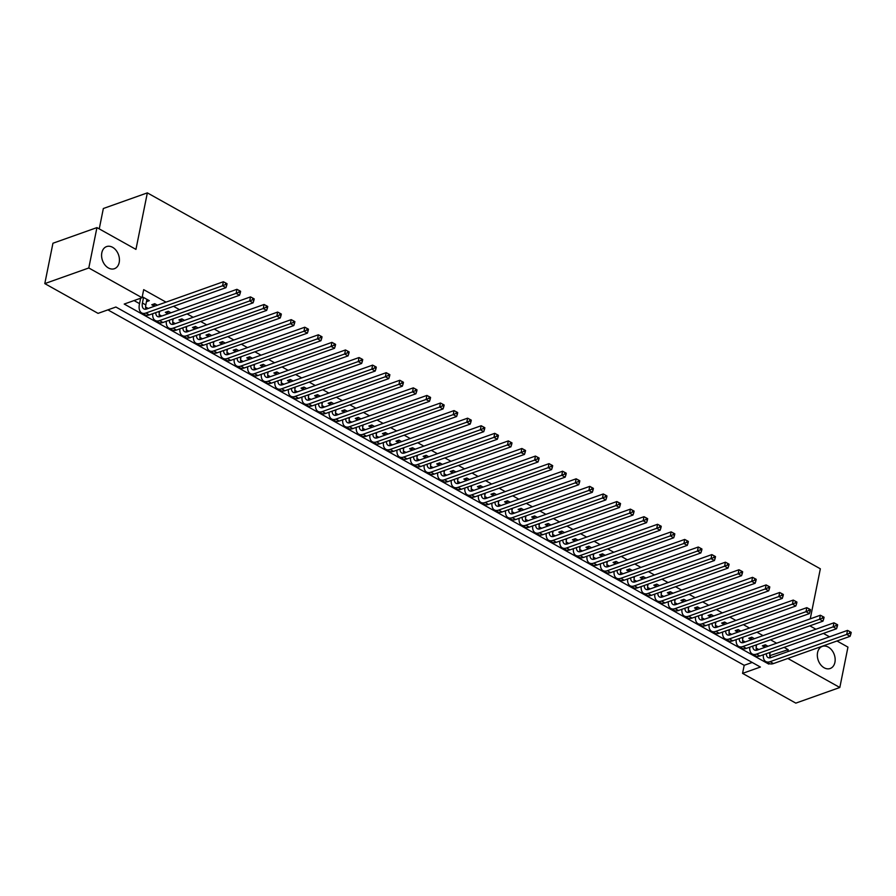 <?xml version="1.0" encoding="UTF-8"?>
<svg xmlns="http://www.w3.org/2000/svg" width="896" height="896" viewBox="0 0 896 896"><rect width="100%" height="100%" fill="white"/><g stroke="black" fill="none" stroke-linecap="round" stroke-linejoin="round"><path stroke-width="1.34" d="M119.19 262.494A11.738 8.512 -109.6 0 1 114.43 268.699A11.738 8.512 -109.6 0 1 104.922 264.925A11.738 8.512 -109.6 0 1 101.819 252.795A11.738 8.512 -109.6 0 1 106.579 246.59A11.738 8.512 -109.6 0 1 116.088 250.354A11.738 8.512 -109.6 0 1 119.19 262.494M834.926 662.301A11.738 8.512 -109.6 0 1 830.178 668.506A11.738 8.512 -109.6 0 1 820.669 664.742A11.738 8.512 -109.6 0 1 817.566 652.602A11.738 8.512 -109.6 0 1 822.315 646.397A11.738 8.512 -109.6 0 1 831.824 650.171A11.738 8.512 -109.6 0 1 834.926 662.301M99.243 228.883L103.342 208.51L147.347 192.875L820.344 568.803L810.253 618.834M836.987 640.987L847.952 647.114L839.821 687.49L795.816 703.125L742.56 673.378L760.402 667.038L115.898 307.026L98.056 313.365L44.8 283.606L88.794 267.971L142.05 297.718L124.219 304.058L768.723 664.082L769.765 663.712M107.89 309.87L744.195 665.302L742.56 673.378M88.794 267.971L96.936 227.606L52.942 243.242L44.8 283.606M146.462 301.683L149.307 300.675L142.251 296.733M157.405 305.189L154.739 303.699L151.76 304.763L154.134 306.085M170.968 312.771L168.302 311.282L165.334 312.334L167.709 313.667M184.531 320.354L181.877 318.864L178.898 319.917L181.272 321.25M198.106 327.925L195.44 326.435L192.472 327.499L194.846 328.821M211.669 335.507L209.003 334.018L206.035 335.082L208.41 336.403M225.243 343.09L222.578 341.6L219.61 342.653L221.984 343.986M238.806 350.672L236.141 349.182L233.173 350.235L235.547 351.557M252.381 358.243L249.715 356.754L246.736 357.818L249.11 359.139M265.944 365.826L263.278 364.336L260.31 365.389L262.685 366.722M279.518 373.408L276.853 371.918L273.874 372.971L276.248 374.304M293.082 380.99L290.416 379.501L287.448 380.554L289.822 381.875M306.656 388.562L303.99 387.072L301.011 388.136L303.386 389.458M320.219 396.144L317.554 394.654L314.586 395.707L316.96 397.04M333.794 403.726L331.128 402.237L328.149 403.29L330.523 404.622M347.357 411.298L344.691 409.819L341.723 410.872L344.098 412.194M360.931 418.88L358.266 417.39L355.286 418.454L357.661 419.776M374.494 426.462L371.829 424.973L368.861 426.026L371.235 427.358M388.069 434.045L385.403 432.555L382.424 433.608L384.798 434.93M401.632 441.616L398.966 440.126L395.998 441.19L398.373 442.512M415.206 449.198L412.541 447.709L409.562 448.762L411.936 450.094M428.77 456.781L426.104 455.291L423.136 456.344L425.51 457.677M442.344 464.363L439.678 462.874L436.699 463.926L439.074 465.248M455.907 471.934L453.242 470.445L450.274 471.509L452.648 472.83M469.482 479.517L466.816 478.027L463.837 479.08L466.211 480.413M483.045 487.099L480.379 485.61L477.411 486.662L479.786 487.995M496.608 494.67L493.954 493.192L490.974 494.245L493.349 495.566M510.182 502.253L507.517 500.763L504.549 501.827L506.923 503.149M523.746 509.835L521.08 508.346L518.112 509.398L520.486 510.731M537.32 517.418L534.654 515.928L531.686 516.981L534.061 518.302M550.883 524.989L548.218 523.499L545.25 524.563L547.624 525.885M564.458 532.571L561.792 531.082L558.813 532.146L561.187 533.467M578.021 540.154L575.355 538.664L572.387 539.717L574.762 541.05M591.595 547.736L588.93 546.246L585.95 547.299L588.325 548.621M605.158 555.307L602.493 553.818L599.525 554.882L601.899 556.203M618.733 562.89L616.067 561.4L613.088 562.453L615.462 563.786M632.296 570.472L629.63 568.982L626.662 570.035L629.037 571.368M645.87 578.043L643.205 576.565L640.226 577.618L642.6 578.939M659.434 585.626L656.768 584.136L653.8 585.2L656.174 586.522M673.008 593.208L670.342 591.718L667.363 592.771L669.738 594.104M686.571 600.79L683.906 599.301L680.938 600.354L683.312 601.686M700.146 608.362L697.48 606.872L694.501 607.936L696.875 609.258M713.709 615.944L711.043 614.454L708.075 615.518L710.45 616.84M727.283 623.526L724.618 622.037L721.638 623.09L724.013 624.422M740.846 631.109L738.181 629.619L735.213 630.672L737.587 631.994M754.421 638.68L751.755 637.19L748.776 638.254L751.15 639.576M744.195 665.302L752.203 662.458M769.742 655.67L788.189 649.667L784.101 647.382M776.608 643.194L770.526 639.8M763.034 635.622L756.963 632.229M749.47 628.04L743.389 624.646M735.896 620.458L729.826 617.064M722.333 612.886L716.251 609.482M708.758 605.304L702.688 601.91M695.195 597.722L689.114 594.328M681.621 590.139L675.55 586.746M668.058 582.568L661.976 579.174M654.483 574.986L648.413 571.592M640.92 567.403L634.838 564.01M627.346 559.821L621.275 556.427M613.782 552.25L607.712 548.856M600.219 544.667L594.138 541.274M586.645 537.085L580.574 533.691M573.082 529.514L567 526.109M559.507 521.931L553.437 518.538M545.944 514.349L539.862 510.955M532.37 506.766L526.299 503.373M518.806 499.195L512.725 495.802M505.232 491.613L499.162 488.219M491.669 484.03L485.587 480.637M478.094 476.448L472.024 473.054M464.531 468.877L458.45 465.483M450.957 461.294L444.886 457.901M437.394 453.712L431.312 450.318M423.819 446.13L417.749 442.736M410.256 438.558L404.174 435.165M396.682 430.976L390.611 427.582M383.118 423.394L377.037 420M369.544 415.822L363.474 412.429M355.981 408.24L349.899 404.846M342.406 400.658L336.336 397.264M328.843 393.075L322.762 389.682M315.28 385.504L309.198 382.11M301.706 377.922L295.635 374.528M288.142 370.339L282.061 366.946M274.568 362.757L268.498 359.363M261.005 355.186L254.923 351.792M247.43 347.603L241.36 344.21M233.867 340.021L227.786 336.627M220.293 332.45L214.222 329.056M206.73 324.867L200.648 321.474M193.155 317.285L187.085 313.891M179.592 309.702L173.51 306.309M166.018 302.131L143.685 289.643L142.05 297.718M134.042 300.574L139.53 303.632M145.589 307.014L148.187 308.47M159.163 314.597L161.75 316.042M172.726 322.179L175.325 323.624M186.301 329.762L188.888 331.206M199.864 337.333L202.462 338.789M213.438 344.915L216.026 346.36M227.002 352.498L229.6 353.942M240.565 360.069L243.163 361.525M254.139 367.651L256.738 369.107M267.702 375.234L270.301 376.678M281.277 382.816L283.875 384.261M294.84 390.387L297.438 391.843M308.414 397.97L311.002 399.414M321.978 405.552L324.576 406.997M335.552 413.134L338.139 414.579M349.115 420.706L351.714 422.162M362.69 428.288L365.277 429.733M376.253 435.87L378.851 437.315M389.827 443.442L392.414 444.898M403.39 451.024L405.989 452.48M416.965 458.606L419.552 460.051M430.528 466.189L433.126 467.634M444.102 473.76L446.69 475.216M457.666 481.342L460.264 482.787M471.24 488.925L473.827 490.37M484.803 496.507L487.402 497.952M498.378 504.078L500.965 505.534M511.941 511.661L514.539 513.106M525.504 519.243L528.102 520.688M539.078 526.814L541.677 528.27M552.642 534.397L555.24 535.853M566.216 541.979L568.814 543.424M579.779 549.562L582.378 551.006M593.354 557.133L595.941 558.589M606.917 564.715L609.515 566.16M620.491 572.298L623.078 573.742M634.054 579.88L636.653 581.325M647.629 587.451L650.216 588.907M661.192 595.034L663.79 596.478M674.766 602.616L677.354 604.061M688.33 610.187L690.928 611.643M701.904 617.77L704.491 619.226M715.467 625.352L718.066 626.797M729.042 632.934L731.629 634.379M742.605 640.506L745.203 641.962M756.179 648.088L758.766 649.533M767.984 646.262L765.318 644.773L762.35 645.826L764.725 647.158M96.936 227.606L135.946 249.39L147.347 192.875M788.189 649.667L787.797 651.627M787.842 658.459L839.821 687.49M809.85 625.834L815.92 629.227M823.413 633.405L829.494 636.798M770.347 656.006L770.034 657.608M768.88 663.275L768.723 664.082M770.213 652.322L769.966 653.565A9.162 4.861 -60.8 0 0 770.112 657.843M764.658 647.438L764.971 644.896M766.349 653.688A9.162 4.861 -60.8 0 0 768.04 657.563A9.162 4.861 -60.8 0 0 770.885 657.63L847.526 630.392L849.845 631.624L849.52 633.237L850.875 633.998L851.2 632.386L849.845 631.624M850.875 633.998L850.102 636.328L773.461 663.566A13.754 7.291 119.2 0 1 769.205 663.454L765.811 661.562A13.754 7.291 119.2 0 1 763.314 654.774M850.102 636.328L846.709 634.435L770.078 661.674A13.754 7.291 119.2 0 1 765.811 661.562M849.52 633.237L846.709 634.435L847.526 630.392M766.046 645.176L765.05 645.534M756.65 644.739L756.392 645.982A9.162 4.861 -60.8 0 0 756.549 650.261M751.094 639.867L751.408 637.314M752.786 646.117A9.162 4.861 -60.8 0 0 754.477 649.981A9.162 4.861 -60.8 0 0 757.322 650.059L833.952 622.81L836.27 624.042L835.946 625.654L837.301 626.416L837.637 624.803L836.27 624.042M837.301 626.416L836.528 628.746L759.898 655.984A13.754 7.291 119.2 0 1 755.63 655.883L752.237 653.979A13.754 7.291 119.2 0 1 749.739 647.192M836.528 628.746L833.146 626.853L756.504 654.091A13.754 7.291 119.2 0 1 752.237 653.979M835.946 625.654L833.146 626.853L833.952 622.81M752.472 637.594L751.475 637.952M743.075 637.157L742.829 638.411A9.162 4.861 -60.8 0 0 742.974 642.678M737.531 632.285L737.834 629.742M739.211 638.534A9.162 4.861 -60.8 0 0 740.914 642.398A9.162 4.861 -60.8 0 0 743.747 642.477L820.389 615.238L822.707 616.47L822.382 618.083L823.738 618.834L824.062 617.221L822.707 616.47M823.738 618.834L822.965 621.163L746.323 648.402A13.754 7.291 119.2 0 1 742.067 648.301L738.674 646.408A13.754 7.291 119.2 0 1 736.176 639.61M822.965 621.163L819.571 619.27L742.941 646.509A13.754 7.291 119.2 0 1 738.674 646.408M822.382 618.083L819.571 619.27L820.389 615.238M738.909 630.022L737.912 630.37M729.512 629.586L729.254 630.829A9.162 4.861 -60.8 0 0 729.411 635.107M723.957 624.702L724.27 622.16M725.648 630.952A9.162 4.861 -60.8 0 0 727.339 634.827A9.162 4.861 -60.8 0 0 730.184 634.894L806.814 607.656L809.133 608.888L808.808 610.501L810.163 611.262L810.499 609.638L809.133 608.888M810.163 611.262L809.402 613.592L732.76 640.83A13.754 7.291 119.2 0 1 728.493 640.718L725.099 638.826A13.754 7.291 119.2 0 1 722.602 632.038M809.402 613.592L806.008 611.688L729.366 638.938A13.754 7.291 119.2 0 1 725.099 638.826M808.808 610.501L806.008 611.688L806.814 607.656M725.334 622.44L724.338 622.798M715.938 622.003L715.691 623.246A9.162 4.861 -60.8 0 0 715.837 627.525M710.394 617.131L710.696 614.578M712.074 623.37A9.162 4.861 -60.8 0 0 713.776 627.245A9.162 4.861 -60.8 0 0 716.61 627.312L793.251 600.074L795.57 601.306L795.245 602.918L796.6 603.68L796.925 602.067L795.57 601.306M796.6 603.68L795.827 606.01L719.197 633.248A13.754 7.291 119.2 0 1 714.93 633.136L711.536 631.243A13.754 7.291 119.2 0 1 709.038 624.456M795.827 606.01L792.434 604.117L715.803 631.355A13.754 7.291 119.2 0 1 711.536 631.243M795.245 602.918L792.434 604.117L793.251 600.074M711.771 614.858L710.774 615.216M702.374 614.421L702.117 615.675A9.162 4.861 -60.8 0 0 702.274 619.942M696.819 609.549L697.133 606.995M698.51 615.798A9.162 4.861 -60.8 0 0 700.202 619.662A9.162 4.861 -60.8 0 0 703.046 619.741L779.677 592.491L781.995 593.723L781.67 595.347L783.037 596.098L783.362 594.485L781.995 593.723M783.037 596.098L782.264 598.427L705.622 625.666A13.754 7.291 119.2 0 1 701.355 625.565L697.973 623.661A13.754 7.291 119.2 0 1 695.464 616.874M782.264 598.427L778.87 596.534L702.229 623.773A13.754 7.291 119.2 0 1 697.973 623.661M781.67 595.347L778.87 596.534L779.677 592.491M698.197 607.286L697.211 607.634M688.8 606.838L688.554 608.093A9.162 4.861 -60.8 0 0 688.699 612.371M683.256 601.966L683.558 599.424M684.936 608.216A9.162 4.861 -60.8 0 0 686.638 612.08A9.162 4.861 -60.8 0 0 689.472 612.158L766.114 584.92L768.432 586.152L768.107 587.765L769.462 588.515L769.787 586.902L768.432 586.152M769.462 588.515L768.69 590.845L692.059 618.094A13.754 7.291 119.2 0 1 687.792 617.982L684.398 616.09A13.754 7.291 119.2 0 1 681.901 609.291M768.69 590.845L765.296 588.952L688.666 616.19A13.754 7.291 119.2 0 1 684.398 616.09M768.107 587.765L765.296 588.952L766.114 584.92M684.634 599.704L683.637 600.051M675.237 599.267L674.979 600.51A9.162 4.861 -60.8 0 0 675.136 604.789M669.682 594.384L669.995 591.842M671.373 600.634A9.162 4.861 -60.8 0 0 673.064 604.509A9.162 4.861 -60.8 0 0 675.909 604.576L752.539 577.338L754.869 578.57L754.533 580.182L755.899 580.944L756.224 579.331L754.869 578.57M755.899 580.944L755.126 583.274L678.485 610.512A13.754 7.291 119.2 0 1 674.218 610.4L670.835 608.507A13.754 7.291 119.2 0 1 668.326 601.72M755.126 583.274L751.733 581.37L675.091 608.619A13.754 7.291 119.2 0 1 670.835 608.507M754.533 580.182L751.733 581.37L752.539 577.338M671.059 592.122L670.074 592.48M661.662 591.685L661.416 592.928A9.162 4.861 -60.8 0 0 661.562 597.206M656.118 586.813L656.421 584.259M657.798 593.051A9.162 4.861 -60.8 0 0 659.501 596.926A9.162 4.861 -60.8 0 0 662.334 596.994L738.976 569.755L741.294 570.987L740.97 572.6L742.325 573.362L742.65 571.749L741.294 570.987M742.325 573.362L741.552 575.691L664.922 602.93A13.754 7.291 119.2 0 1 660.654 602.818L657.261 600.925A13.754 7.291 119.2 0 1 654.763 594.138M741.552 575.691L738.158 573.798L661.528 601.037A13.754 7.291 119.2 0 1 657.261 600.925M740.97 572.6L738.158 573.798L738.976 569.755M657.496 584.539L656.499 584.898M648.099 584.102L647.842 585.357A9.162 4.861 -60.8 0 0 647.998 589.624M642.544 579.23L642.858 576.677M644.235 585.48A9.162 4.861 -60.8 0 0 645.926 589.344A9.162 4.861 -60.8 0 0 648.771 589.422L725.402 562.184L727.731 563.405L727.395 565.029L728.762 565.779L729.086 564.166L727.731 563.405M728.762 565.779L727.989 568.109L651.347 595.347A13.754 7.291 119.2 0 1 647.08 595.246L643.698 593.354A13.754 7.291 119.2 0 1 641.189 586.555M727.989 568.109L724.595 566.216L647.954 593.454A13.754 7.291 119.2 0 1 643.698 593.354M727.395 565.029L724.595 566.216L725.402 562.184M643.922 576.968L642.936 577.315M634.525 576.52L634.278 577.774A9.162 4.861 -60.8 0 0 634.424 582.053M628.981 571.648L629.294 569.106M630.661 577.898A9.162 4.861 -60.8 0 0 632.363 581.773A9.162 4.861 -60.8 0 0 635.197 581.84L711.838 554.602L714.157 555.834L713.832 557.446L715.187 558.208L715.512 556.584L714.157 555.834M715.187 558.208L714.414 560.526L637.784 587.776A13.754 7.291 119.2 0 1 633.517 587.664L630.123 585.771A13.754 7.291 119.2 0 1 627.626 578.984M714.414 560.526L711.021 558.634L634.39 585.872A13.754 7.291 119.2 0 1 630.123 585.771M713.832 557.446L711.021 558.634L711.838 554.602M630.358 569.386L629.362 569.744M620.962 568.949L620.704 570.192A9.162 4.861 -60.8 0 0 620.861 574.47M615.406 564.066L615.72 561.523M617.098 570.315A9.162 4.861 -60.8 0 0 618.789 574.19A9.162 4.861 -60.8 0 0 621.634 574.258L698.275 547.019L700.594 548.251L700.269 549.864L701.624 550.626L701.949 549.013L700.594 548.251M701.624 550.626L700.851 552.955L624.21 580.194A13.754 7.291 119.2 0 1 619.954 580.082L616.56 578.189A13.754 7.291 119.2 0 1 614.051 571.402M700.851 552.955L697.458 551.062L620.816 578.301A13.754 7.291 119.2 0 1 616.56 578.189M700.269 549.864L697.458 551.062L698.275 547.019M616.784 561.803L615.798 562.162M607.387 561.366L607.141 562.61A9.162 4.861 -60.8 0 0 607.286 566.888M601.843 556.494L602.157 553.941M603.523 562.744A9.162 4.861 -60.8 0 0 605.226 566.608A9.162 4.861 -60.8 0 0 608.07 566.675L684.701 539.437L687.019 540.669L686.694 542.282L688.05 543.043L688.374 541.43L687.019 540.669M688.05 543.043L687.277 545.373L610.646 572.611A13.754 7.291 119.2 0 1 606.379 572.51L602.986 570.606A13.754 7.291 119.2 0 1 600.488 563.819M687.277 545.373L683.883 543.48L607.253 570.718A13.754 7.291 119.2 0 1 602.986 570.606M686.694 542.282L683.883 543.48L684.701 539.437M603.221 554.221L602.224 554.579M593.824 553.784L593.566 555.038A9.162 4.861 -60.8 0 0 593.723 559.306M588.269 548.912L588.582 546.37M589.96 555.162A9.162 4.861 -60.8 0 0 591.651 559.026A9.162 4.861 -60.8 0 0 594.496 559.104L671.138 531.866L673.456 533.086L673.131 534.71L674.486 535.461L674.811 533.848L673.456 533.086M674.486 535.461L673.714 537.79L597.072 565.029A13.754 7.291 119.2 0 1 592.816 564.928L589.422 563.035A13.754 7.291 119.2 0 1 586.914 556.237M673.714 537.79L670.32 535.898L593.678 563.136A13.754 7.291 119.2 0 1 589.422 563.035M673.131 534.71L670.32 535.898L671.138 531.866M589.658 546.65L588.661 546.997M580.25 546.213L580.003 547.456A9.162 4.861 -60.8 0 0 580.149 551.734M574.706 541.33L575.019 538.787M576.397 547.579A9.162 4.861 -60.8 0 0 578.088 551.454A9.162 4.861 -60.8 0 0 580.933 551.522L657.563 524.283L659.882 525.515L659.557 527.128L660.912 527.89L661.237 526.266L659.882 525.515M660.912 527.89L660.139 530.219L583.509 557.458A13.754 7.291 119.2 0 1 579.242 557.346L575.848 555.453A13.754 7.291 119.2 0 1 573.35 548.666M660.139 530.219L656.746 528.315L580.115 555.565A13.754 7.291 119.2 0 1 575.848 555.453M659.557 527.128L656.746 528.315L657.563 524.283M576.083 539.067L575.086 539.426M566.686 538.63L566.429 539.874A9.162 4.861 -60.8 0 0 566.586 544.152M561.131 533.758L561.445 531.205M562.822 539.997A9.162 4.861 -60.8 0 0 564.514 543.872A9.162 4.861 -60.8 0 0 567.358 543.939L644 516.701L646.318 517.933L645.994 519.546L647.349 520.307L647.674 518.694L646.318 517.933M647.349 520.307L646.576 522.637L569.934 549.875A13.754 7.291 119.2 0 1 565.678 549.763L562.285 547.87A13.754 7.291 119.2 0 1 559.776 541.083M646.576 522.637L643.182 520.744L566.541 547.982A13.754 7.291 119.2 0 1 562.285 547.87M645.994 519.546L643.182 520.744L644 516.701M562.52 531.485L561.523 531.843M553.112 531.048L552.866 532.302A9.162 4.861 -60.8 0 0 553.022 536.57M547.568 526.176L547.882 523.622M549.259 532.426A9.162 4.861 -60.8 0 0 550.95 536.29A9.162 4.861 -60.8 0 0 553.795 536.368L630.426 509.118L632.744 510.35L632.419 511.963L633.774 512.725L634.099 511.112L632.744 510.35M633.774 512.725L633.002 515.054L556.371 542.293A13.754 7.291 119.2 0 1 552.104 542.192L548.71 540.288A13.754 7.291 119.2 0 1 546.213 533.501M633.002 515.054L629.608 513.162L552.978 540.4A13.754 7.291 119.2 0 1 548.71 540.288M632.419 511.963L629.608 513.162L630.426 509.118M548.946 523.914L547.949 524.261M539.549 523.466L539.302 524.72A9.162 4.861 -60.8 0 0 539.448 528.987M533.994 518.594L534.307 516.051M535.685 524.843A9.162 4.861 -60.8 0 0 537.376 528.707A9.162 4.861 -60.8 0 0 540.221 528.786L616.862 501.547L619.181 502.779L618.856 504.392L620.211 505.142L620.536 503.53L619.181 502.779M620.211 505.142L619.438 507.472L542.797 534.71A13.754 7.291 119.2 0 1 538.541 534.61L535.147 532.717A13.754 7.291 119.2 0 1 532.65 525.918M619.438 507.472L616.045 505.579L539.403 532.818A13.754 7.291 119.2 0 1 535.147 532.717M618.856 504.392L616.045 505.579L616.862 501.547M535.382 516.331L534.386 516.678M525.974 515.894L525.728 517.138A9.162 4.861 -60.8 0 0 525.885 521.416M520.43 511.011L520.744 508.469M522.122 517.261A9.162 4.861 -60.8 0 0 523.813 521.136A9.162 4.861 -60.8 0 0 526.658 521.203L603.288 493.965L605.606 495.197L605.282 496.81L606.637 497.571L606.962 495.958L605.606 495.197M606.637 497.571L605.864 499.901L529.234 527.139A13.754 7.291 119.2 0 1 524.966 527.027L521.573 525.134A13.754 7.291 119.2 0 1 519.075 518.347M605.864 499.901L602.47 497.997L525.84 525.246A13.754 7.291 119.2 0 1 521.573 525.134M605.282 496.81L602.47 497.997L603.288 493.965M521.808 508.749L520.811 509.107M512.411 508.312L512.165 509.555A9.162 4.861 -60.8 0 0 512.31 513.834M506.856 503.44L507.17 500.886M508.547 509.678A9.162 4.861 -60.8 0 0 510.238 513.554A9.162 4.861 -60.8 0 0 513.083 513.621L589.725 486.382L592.043 487.614L591.718 489.227L593.074 489.989L593.398 488.376L592.043 487.614M593.074 489.989L592.301 492.318L515.659 519.557A13.754 7.291 119.2 0 1 511.403 519.445L508.01 517.552A13.754 7.291 119.2 0 1 505.512 510.765M592.301 492.318L588.907 490.426L512.266 517.664A13.754 7.291 119.2 0 1 508.01 517.552M591.718 489.227L588.907 490.426L589.725 486.382M508.245 501.166L507.248 501.525M498.848 500.73L498.59 501.984A9.162 4.861 -60.8 0 0 498.747 506.251M493.293 495.858L493.606 493.304M494.984 502.107A9.162 4.861 -60.8 0 0 496.675 505.971A9.162 4.861 -60.8 0 0 499.52 506.05L576.15 478.811L578.469 480.032L578.144 481.656L579.499 482.406L579.824 480.794L578.469 480.032M579.499 482.406L578.726 484.736L502.096 511.974A13.754 7.291 119.2 0 1 497.829 511.874L494.435 509.981A13.754 7.291 119.2 0 1 491.938 503.182M578.726 484.736L575.344 482.843L498.702 510.082A13.754 7.291 119.2 0 1 494.435 509.981M578.144 481.656L575.344 482.843L576.15 478.811M494.67 493.595L493.674 493.942M485.274 493.147L485.027 494.402A9.162 4.861 -60.8 0 0 485.173 498.68M479.718 488.275L480.032 485.733M481.41 494.525A9.162 4.861 -60.8 0 0 483.101 498.4A9.162 4.861 -60.8 0 0 485.946 498.467L562.587 471.229L564.906 472.461L564.581 474.074L565.936 474.835L566.261 473.211L564.906 472.461M565.936 474.835L565.163 477.154L488.522 504.403A13.754 7.291 119.2 0 1 484.266 504.291L480.872 502.398A13.754 7.291 119.2 0 1 478.374 495.611M565.163 477.154L561.77 475.261L485.139 502.499A13.754 7.291 119.2 0 1 480.872 502.398M564.581 474.074L561.77 475.261L562.587 471.229M481.107 486.013L480.11 486.36M471.71 485.576L471.453 486.819A9.162 4.861 -60.8 0 0 471.61 491.098M466.155 480.693L466.469 478.15M467.846 486.942A9.162 4.861 -60.8 0 0 469.538 490.818A9.162 4.861 -60.8 0 0 472.382 490.885L549.013 463.646L551.331 464.878L551.006 466.491L552.362 467.253L552.686 465.64L551.331 464.878M552.362 467.253L551.589 469.582L474.958 496.821A13.754 7.291 119.2 0 1 470.691 496.709L467.298 494.816A13.754 7.291 119.2 0 1 464.8 488.029M551.589 469.582L548.206 467.69L471.565 494.928A13.754 7.291 119.2 0 1 467.298 494.816M551.006 466.491L548.206 467.69L549.013 463.646M467.533 478.43L466.536 478.789M458.136 477.994L457.89 479.237A9.162 4.861 -60.8 0 0 458.035 483.515M452.592 473.122L452.894 470.568M454.272 479.371A9.162 4.861 -60.8 0 0 455.963 483.235A9.162 4.861 -60.8 0 0 458.808 483.302L535.45 456.064L537.768 457.296L537.443 458.909L538.798 459.67L539.123 458.058L537.768 457.296M538.798 459.67L538.026 462L461.384 489.238A13.754 7.291 119.2 0 1 457.128 489.126L453.734 487.234A13.754 7.291 119.2 0 1 451.237 480.446M538.026 462L534.632 460.107L458.002 487.346A13.754 7.291 119.2 0 1 453.734 487.234M537.443 458.909L534.632 460.107L535.45 456.064M453.97 470.848L452.973 471.206M444.573 470.411L444.315 471.666A9.162 4.861 -60.8 0 0 444.472 475.933M439.018 465.539L439.331 462.997M440.709 471.789A9.162 4.861 -60.8 0 0 442.4 475.653A9.162 4.861 -60.8 0 0 445.245 475.731L521.875 448.493L524.194 449.714L523.869 451.338L525.224 452.088L525.56 450.475L524.194 449.714M525.224 452.088L524.462 454.418L447.821 481.656A13.754 7.291 119.2 0 1 443.554 481.555L440.16 479.662A13.754 7.291 119.2 0 1 437.662 472.864M524.462 454.418L521.069 452.525L444.427 479.763A13.754 7.291 119.2 0 1 440.16 479.662M523.869 451.338L521.069 452.525L521.875 448.493M440.395 463.277L439.398 463.624M430.998 462.84L430.752 464.083A9.162 4.861 -60.8 0 0 430.898 468.362M425.454 457.957L425.757 455.414M427.134 464.206A9.162 4.861 -60.8 0 0 428.837 468.082A9.162 4.861 -60.8 0 0 431.67 468.149L508.312 440.91L510.63 442.142L510.306 443.755L511.661 444.517L511.986 442.893L510.63 442.142M511.661 444.517L510.888 446.846L434.246 474.085A13.754 7.291 119.2 0 1 429.99 473.973L426.597 472.08A13.754 7.291 119.2 0 1 424.099 465.293M510.888 446.846L507.494 444.942L430.864 472.181A13.754 7.291 119.2 0 1 426.597 472.08M510.306 443.755L507.494 444.942L508.312 440.91M426.832 455.694L425.835 456.053M417.435 455.258L417.178 456.501A9.162 4.861 -60.8 0 0 417.334 460.779M411.88 450.374L412.194 447.832M413.571 456.624A9.162 4.861 -60.8 0 0 415.262 460.499A9.162 4.861 -60.8 0 0 418.107 460.566L494.738 433.328L497.056 434.56L496.731 436.173L498.098 436.934L498.422 435.322L497.056 434.56M498.098 436.934L497.325 439.264L420.683 466.502A13.754 7.291 119.2 0 1 416.416 466.39L413.022 464.498A13.754 7.291 119.2 0 1 410.525 457.71M497.325 439.264L493.931 437.371L417.29 464.61A13.754 7.291 119.2 0 1 413.022 464.498M496.731 436.173L493.931 437.371L494.738 433.328M413.258 448.112L412.261 448.47M403.861 447.675L403.614 448.918A9.162 4.861 -60.8 0 0 403.76 453.197M398.317 442.803L398.619 440.25M399.997 449.053A9.162 4.861 -60.8 0 0 401.699 452.917A9.162 4.861 -60.8 0 0 404.533 452.995L481.174 425.746L483.493 426.978L483.168 428.59L484.523 429.352L484.848 427.739L483.493 426.978M484.523 429.352L483.75 431.682L407.12 458.92A13.754 7.291 119.2 0 1 402.853 458.819L399.459 456.915A13.754 7.291 119.2 0 1 396.962 450.128M483.75 431.682L480.357 429.789L403.726 457.027A13.754 7.291 119.2 0 1 399.459 456.915M483.168 428.59L480.357 429.789L481.174 425.746M399.694 440.541L398.698 440.888M390.298 440.093L390.04 441.347A9.162 4.861 -60.8 0 0 390.197 445.614M384.742 435.221L385.056 432.678M386.434 441.47A9.162 4.861 -60.8 0 0 388.125 445.334A9.162 4.861 -60.8 0 0 390.97 445.413L467.6 418.174L469.918 419.406L469.594 421.019L470.96 421.77L471.285 420.157L469.918 419.406M470.96 421.77L470.187 424.099L393.546 451.338A13.754 7.291 119.2 0 1 389.278 451.237L385.896 449.344A13.754 7.291 119.2 0 1 383.387 442.546M470.187 424.099L466.794 422.206L390.152 449.445A13.754 7.291 119.2 0 1 385.896 449.344M469.594 421.019L466.794 422.206L467.6 418.174M386.12 432.958L385.134 433.306M376.723 432.522L376.477 433.765A9.162 4.861 -60.8 0 0 376.622 438.043M371.179 427.638L371.482 425.096M372.859 433.888A9.162 4.861 -60.8 0 0 374.562 437.763A9.162 4.861 -60.8 0 0 377.395 437.83L454.037 410.592L456.355 411.824L456.03 413.437L457.386 414.198L457.71 412.586L456.355 411.824M457.386 414.198L456.613 416.528L379.982 443.766A13.754 7.291 119.2 0 1 375.715 443.654L372.322 441.762A13.754 7.291 119.2 0 1 369.824 434.974M456.613 416.528L453.219 414.624L376.589 441.874A13.754 7.291 119.2 0 1 372.322 441.762M456.03 413.437L453.219 414.624L454.037 410.592M372.557 425.376L371.56 425.734M363.16 424.939L362.902 426.182A9.162 4.861 -60.8 0 0 363.059 430.461M357.605 420.067L357.918 417.514M359.296 426.306A9.162 4.861 -60.8 0 0 360.987 430.181A9.162 4.861 -60.8 0 0 363.832 430.248L440.462 403.01L442.792 404.242L442.456 405.854L443.822 406.616L444.147 405.003L442.792 404.242M443.822 406.616L443.05 408.946L366.408 436.184A13.754 7.291 119.2 0 1 362.141 436.072L358.758 434.179A13.754 7.291 119.2 0 1 356.25 427.392M443.05 408.946L439.656 407.053L363.014 434.291A13.754 7.291 119.2 0 1 358.758 434.179M442.456 405.854L439.656 407.053L440.462 403.01M358.982 417.794L357.997 418.152M349.586 417.357L349.339 418.611A9.162 4.861 -60.8 0 0 349.485 422.878M344.042 412.485L344.355 409.931M345.722 418.734A9.162 4.861 -60.8 0 0 347.424 422.598A9.162 4.861 -60.8 0 0 350.258 422.677L426.899 395.438L429.218 396.659L428.893 398.283L430.248 399.034L430.573 397.421L429.218 396.659M430.248 399.034L429.475 401.363L352.845 428.602A13.754 7.291 119.2 0 1 348.578 428.501L345.184 426.597A13.754 7.291 119.2 0 1 342.686 419.81M429.475 401.363L426.082 399.47L349.451 426.709A13.754 7.291 119.2 0 1 345.184 426.597M428.893 398.283L426.082 399.47L426.899 395.438M345.419 410.222L344.422 410.57M336.022 409.774L335.765 411.029A9.162 4.861 -60.8 0 0 335.922 415.307M330.467 404.902L330.781 402.36M332.158 411.152A9.162 4.861 -60.8 0 0 333.85 415.016A9.162 4.861 -60.8 0 0 336.694 415.094L413.325 387.856L415.654 389.088L415.318 390.701L416.685 391.462L417.01 389.838L415.654 389.088M416.685 391.462L415.912 393.781L339.27 421.03A13.754 7.291 119.2 0 1 335.003 420.918L331.621 419.026A13.754 7.291 119.2 0 1 329.112 412.238M415.912 393.781L412.518 391.888L335.877 419.126A13.754 7.291 119.2 0 1 331.621 419.026M415.318 390.701L412.518 391.888L413.325 387.856M331.845 402.64L330.859 402.987M322.448 402.203L322.202 403.446A9.162 4.861 -60.8 0 0 322.347 407.725M316.904 397.32L317.218 394.778M318.584 403.57A9.162 4.861 -60.8 0 0 320.286 407.445A9.162 4.861 -60.8 0 0 323.12 407.512L399.762 380.274L402.08 381.506L401.755 383.118L403.11 383.88L403.435 382.267L402.08 381.506M403.11 383.88L402.338 386.21L325.707 413.448A13.754 7.291 119.2 0 1 321.44 413.336L318.046 411.443A13.754 7.291 119.2 0 1 315.549 404.656M402.338 386.21L398.944 384.317L322.314 411.555A13.754 7.291 119.2 0 1 318.046 411.443M401.755 383.118L398.944 384.317L399.762 380.274M318.282 395.058L317.285 395.416M308.885 394.621L308.627 395.864A9.162 4.861 -60.8 0 0 308.784 400.142M303.33 389.749L303.643 387.195M305.021 395.998A9.162 4.861 -60.8 0 0 306.712 399.862A9.162 4.861 -60.8 0 0 309.557 399.93L386.198 372.691L388.517 373.923L388.192 375.536L389.547 376.298L389.872 374.685L388.517 373.923M389.547 376.298L388.774 378.627L312.133 405.866A13.754 7.291 119.2 0 1 307.877 405.754L304.483 403.861A13.754 7.291 119.2 0 1 301.974 397.074M388.774 378.627L385.381 376.734L308.739 403.973A13.754 7.291 119.2 0 1 304.483 403.861M388.192 375.536L385.381 376.734L386.198 372.691M304.707 387.475L303.722 387.834M295.31 387.038L295.064 388.293A9.162 4.861 -60.8 0 0 295.21 392.56M289.766 382.166L290.08 379.624M291.458 388.416A9.162 4.861 -60.8 0 0 293.149 392.28A9.162 4.861 -60.8 0 0 295.994 392.358L372.624 365.12L374.942 366.341L374.618 367.965L375.973 368.715L376.298 367.102L374.942 366.341M375.973 368.715L375.2 371.045L298.57 398.283A13.754 7.291 119.2 0 1 294.302 398.182L290.909 396.29A13.754 7.291 119.2 0 1 288.411 389.491M375.2 371.045L371.806 369.152L295.176 396.39A13.754 7.291 119.2 0 1 290.909 396.29M374.618 367.965L371.806 369.152L372.624 365.12M291.144 379.904L290.147 380.251M281.747 379.467L281.49 380.71A9.162 4.861 -60.8 0 0 281.646 384.989M276.192 374.584L276.506 372.042M277.883 380.834A9.162 4.861 -60.8 0 0 279.574 384.709A9.162 4.861 -60.8 0 0 282.419 384.776L359.061 357.538L361.379 358.77L361.054 360.382L362.41 361.144L362.734 359.52L361.379 358.77M362.41 361.144L361.637 363.474L284.995 390.712A13.754 7.291 119.2 0 1 280.739 390.6L277.346 388.707A13.754 7.291 119.2 0 1 274.837 381.92M361.637 363.474L358.243 361.57L281.602 388.808A13.754 7.291 119.2 0 1 277.346 388.707M361.054 360.382L358.243 361.57L359.061 357.538M277.581 372.322L276.584 372.68M268.173 371.885L267.926 373.128A9.162 4.861 -60.8 0 0 268.072 377.406M262.629 367.002L262.942 364.459M264.32 373.251A9.162 4.861 -60.8 0 0 266.011 377.126A9.162 4.861 -60.8 0 0 268.856 377.194L345.486 349.955L347.805 351.187L347.48 352.8L348.835 353.562L349.16 351.949L347.805 351.187M348.835 353.562L348.062 355.891L271.432 383.13A13.754 7.291 119.2 0 1 267.165 383.018L263.771 381.125A13.754 7.291 119.2 0 1 261.274 374.338M348.062 355.891L344.669 353.998L268.038 381.237A13.754 7.291 119.2 0 1 263.771 381.125M347.48 352.8L344.669 353.998L345.486 349.955M264.006 364.739L263.01 365.098M254.61 364.302L254.352 365.546A9.162 4.861 -60.8 0 0 254.509 369.824M249.054 359.43L249.368 356.877M250.746 365.68A9.162 4.861 -60.8 0 0 252.437 369.544A9.162 4.861 -60.8 0 0 255.282 369.622L331.923 342.373L334.242 343.605L333.917 345.218L335.272 345.979L335.597 344.366L334.242 343.605M335.272 345.979L334.499 348.309L257.858 375.547A13.754 7.291 119.2 0 1 253.602 375.446L250.208 373.542A13.754 7.291 119.2 0 1 247.699 366.755M334.499 348.309L331.106 346.416L254.464 373.654A13.754 7.291 119.2 0 1 250.208 373.542M333.917 345.218L331.106 346.416L331.923 342.373M250.443 357.168L249.446 357.515M241.035 356.72L240.789 357.974A9.162 4.861 -60.8 0 0 240.946 362.242M235.491 351.848L235.805 349.306M237.182 358.098A9.162 4.861 -60.8 0 0 238.874 361.962A9.162 4.861 -60.8 0 0 241.718 362.04L318.349 334.802L320.667 336.034L320.342 337.646L321.698 338.397L322.022 336.784L320.667 336.034M321.698 338.397L320.925 340.726L244.294 367.965A13.754 7.291 119.2 0 1 240.027 367.864L236.634 365.971A13.754 7.291 119.2 0 1 234.136 359.173M320.925 340.726L317.531 338.834L240.901 366.072A13.754 7.291 119.2 0 1 236.634 365.971M320.342 337.646L317.531 338.834L318.349 334.802M236.869 349.586L235.872 349.933M227.472 349.149L227.226 350.392A9.162 4.861 -60.8 0 0 227.371 354.67M221.917 344.266L222.23 341.723M223.608 350.515A9.162 4.861 -60.8 0 0 225.299 354.39A9.162 4.861 -60.8 0 0 228.144 354.458L304.786 327.219L307.104 328.451L306.779 330.064L308.134 330.826L308.459 329.202L307.104 328.451M308.134 330.826L307.362 333.155L230.72 360.394A13.754 7.291 119.2 0 1 226.464 360.282L223.07 358.389A13.754 7.291 119.2 0 1 220.573 351.602M307.362 333.155L303.968 331.251L227.326 358.501A13.754 7.291 119.2 0 1 223.07 358.389M306.779 330.064L303.968 331.251L304.786 327.219M223.306 342.003L222.309 342.362M213.909 341.566L213.651 342.81A9.162 4.861 -60.8 0 0 213.808 347.088M208.354 336.694L208.667 334.141M210.045 342.933A9.162 4.861 -60.8 0 0 211.736 346.808A9.162 4.861 -60.8 0 0 214.581 346.875L291.211 319.637L293.53 320.869L293.205 322.482L294.56 323.243L294.885 321.63L293.53 320.869M294.56 323.243L293.787 325.573L217.157 352.811A13.754 7.291 119.2 0 1 212.89 352.699L209.496 350.806A13.754 7.291 119.2 0 1 206.998 344.019M293.787 325.573L290.405 323.68L213.763 350.918A13.754 7.291 119.2 0 1 209.496 350.806M293.205 322.482L290.405 323.68L291.211 319.637M209.731 334.421L208.734 334.779M200.334 333.984L200.088 335.238A9.162 4.861 -60.8 0 0 200.234 339.506M194.779 329.112L195.093 326.558M196.47 335.362A9.162 4.861 -60.8 0 0 198.162 339.226A9.162 4.861 -60.8 0 0 201.006 339.304L277.648 312.066L279.966 313.286L279.642 314.91L280.997 315.661L281.322 314.048L279.966 313.286M280.997 315.661L280.224 317.99L203.582 345.229A13.754 7.291 119.2 0 1 199.326 345.128L195.933 343.224A13.754 7.291 119.2 0 1 193.435 336.437M280.224 317.99L276.83 316.098L200.189 343.336A13.754 7.291 119.2 0 1 195.933 343.224M279.642 314.91L276.83 316.098L277.648 312.066M196.168 326.85L195.171 327.197M186.771 326.402L186.514 327.656A9.162 4.861 -60.8 0 0 186.67 331.934M181.216 321.53L181.53 318.987M182.907 327.779A9.162 4.861 -60.8 0 0 184.598 331.643A9.162 4.861 -60.8 0 0 187.443 331.722L264.074 304.483L266.392 305.715L266.067 307.328L267.422 308.078L267.747 306.466L266.392 305.715M267.422 308.078L266.65 310.408L190.019 337.658A13.754 7.291 119.2 0 1 185.752 337.546L182.358 335.653A13.754 7.291 119.2 0 1 179.861 328.866M266.65 310.408L263.267 308.515L186.626 335.754A13.754 7.291 119.2 0 1 182.358 335.653M266.067 307.328L263.267 308.515L264.074 304.483M182.594 319.267L181.597 319.614M173.197 318.83L172.95 320.074A9.162 4.861 -60.8 0 0 173.096 324.352M167.642 313.947L167.955 311.405M169.333 320.197A9.162 4.861 -60.8 0 0 171.024 324.072A9.162 4.861 -60.8 0 0 173.869 324.139L250.51 296.901L252.829 298.133L252.504 299.746L253.859 300.507L254.184 298.894L252.829 298.133M253.859 300.507L253.086 302.837L176.445 330.075A13.754 7.291 119.2 0 1 172.189 329.963L168.795 328.07A13.754 7.291 119.2 0 1 166.298 321.283M253.086 302.837L249.693 300.944L173.062 328.182A13.754 7.291 119.2 0 1 168.795 328.07M252.504 299.746L249.693 300.944L250.51 296.901M169.03 311.685L168.034 312.043M159.634 311.248L159.376 312.491A9.162 4.861 -60.8 0 0 159.533 316.77M154.078 306.376L154.392 303.822M155.77 312.626A9.162 4.861 -60.8 0 0 157.461 316.49A9.162 4.861 -60.8 0 0 160.306 316.557L236.936 289.318L239.254 290.55L238.93 292.163L240.285 292.925L240.621 291.312L239.254 290.55M240.285 292.925L239.512 295.254L162.882 322.493A13.754 7.291 119.2 0 1 158.614 322.381L155.221 320.488A13.754 7.291 119.2 0 1 152.723 313.701M239.512 295.254L236.13 293.362L159.488 320.6A13.754 7.291 119.2 0 1 155.221 320.488M238.93 292.163L236.13 293.362L236.936 289.318M155.456 304.102L154.459 304.461M143.539 297.45L142.419 303.016A9.162 4.861 -60.8 0 0 143.898 308.907A9.162 4.861 -60.8 0 0 146.731 308.986L223.373 281.747L225.691 282.968L225.366 284.592L226.722 285.342L227.046 283.73L225.691 282.968M146.933 299.342L145.813 304.92A9.162 4.861 -60.8 0 0 145.958 309.187M226.722 285.342L225.949 287.672L222.555 285.779L145.925 313.018A13.754 7.291 119.2 0 1 141.658 312.917A13.754 7.291 119.2 0 1 139.44 304.08L140.627 298.234M225.949 287.672L149.307 314.91A13.754 7.291 119.2 0 1 145.051 314.81L141.658 312.917M225.366 284.592L222.555 285.779L223.373 281.747M769.966 653.565L768.69 652.859M773.461 663.566L770.078 661.674M756.392 645.982L755.126 645.277M759.898 655.984L756.504 654.091M742.829 638.411L741.563 637.694M746.323 648.402L742.941 646.509M729.254 630.829L727.989 630.123M732.76 640.83L729.366 638.938M715.691 623.246L714.426 622.541M719.197 633.248L715.803 631.355M702.117 615.675L700.851 614.958M705.622 625.666L702.229 623.773M688.554 608.093L687.288 607.387M692.059 618.094L688.666 616.19M674.979 600.51L673.714 599.805M678.485 610.512L675.091 608.619M661.416 592.928L660.15 592.222M664.922 602.93L661.528 601.037M647.842 585.357L646.576 584.64M651.347 595.347L647.954 593.454M634.278 577.774L633.013 577.069M637.784 587.776L634.39 585.872M620.704 570.192L619.438 569.486M624.21 580.194L620.816 578.301M607.141 562.61L605.875 561.904M610.646 572.611L607.253 570.718M593.566 555.038L592.301 554.322M597.072 565.029L593.678 563.136M580.003 547.456L578.738 546.75M583.509 557.458L580.115 555.565M566.429 539.874L565.163 539.168M569.934 549.875L566.541 547.982M552.866 532.302L551.6 531.586M556.371 542.293L552.978 540.4M539.302 524.72L538.026 524.014M542.797 534.71L539.403 532.818M525.728 517.138L524.462 516.432M529.234 527.139L525.84 525.246M512.165 509.555L510.888 508.85M515.659 519.557L512.266 517.664M498.59 501.984L497.325 501.267M502.096 511.974L498.702 510.082M485.027 494.402L483.75 493.696M488.522 504.403L485.139 502.499M471.453 486.819L470.187 486.114M474.958 496.821L471.565 494.928M457.89 479.237L456.613 478.531M461.384 489.238L458.002 487.346M444.315 471.666L443.05 470.949M447.821 481.656L444.427 479.763M430.752 464.083L429.486 463.378M434.246 474.085L430.864 472.181M417.178 456.501L415.912 455.795M420.683 466.502L417.29 464.61M403.614 448.918L402.349 448.213M407.12 458.92L403.726 457.027M390.04 441.347L388.774 440.642M393.546 451.338L390.152 449.445M376.477 433.765L375.211 433.059M379.982 443.766L376.589 441.874M362.902 426.182L361.637 425.477M366.408 436.184L363.014 434.291M349.339 418.611L348.074 417.894M352.845 428.602L349.451 426.709M335.765 411.029L334.499 410.323M339.27 421.03L335.877 419.126M322.202 403.446L320.936 402.741M325.707 413.448L322.314 411.555M308.627 395.864L307.362 395.158M312.133 405.866L308.739 403.973M295.064 388.293L293.798 387.576M298.57 398.283L295.176 396.39M281.49 380.71L280.224 380.005M284.995 390.712L281.602 388.808M267.926 373.128L266.661 372.422M271.432 383.13L268.038 381.237M254.352 365.546L253.086 364.84M257.858 375.547L254.464 373.654M240.789 357.974L239.523 357.269M244.294 367.965L240.901 366.072M227.226 350.392L225.949 349.686M230.72 360.394L227.326 358.501M213.651 342.81L212.386 342.104M217.157 352.811L213.763 350.918M200.088 335.238L198.811 334.522M203.582 345.229L200.189 343.336M186.514 327.656L185.248 326.95M190.019 337.658L186.626 335.754M172.95 320.074L171.674 319.368M176.445 330.075L173.062 328.182M159.376 312.491L158.11 311.786M162.882 322.493L159.488 320.6M145.813 304.92L142.419 303.016M149.307 314.91L145.925 313.018"/></g></svg>
